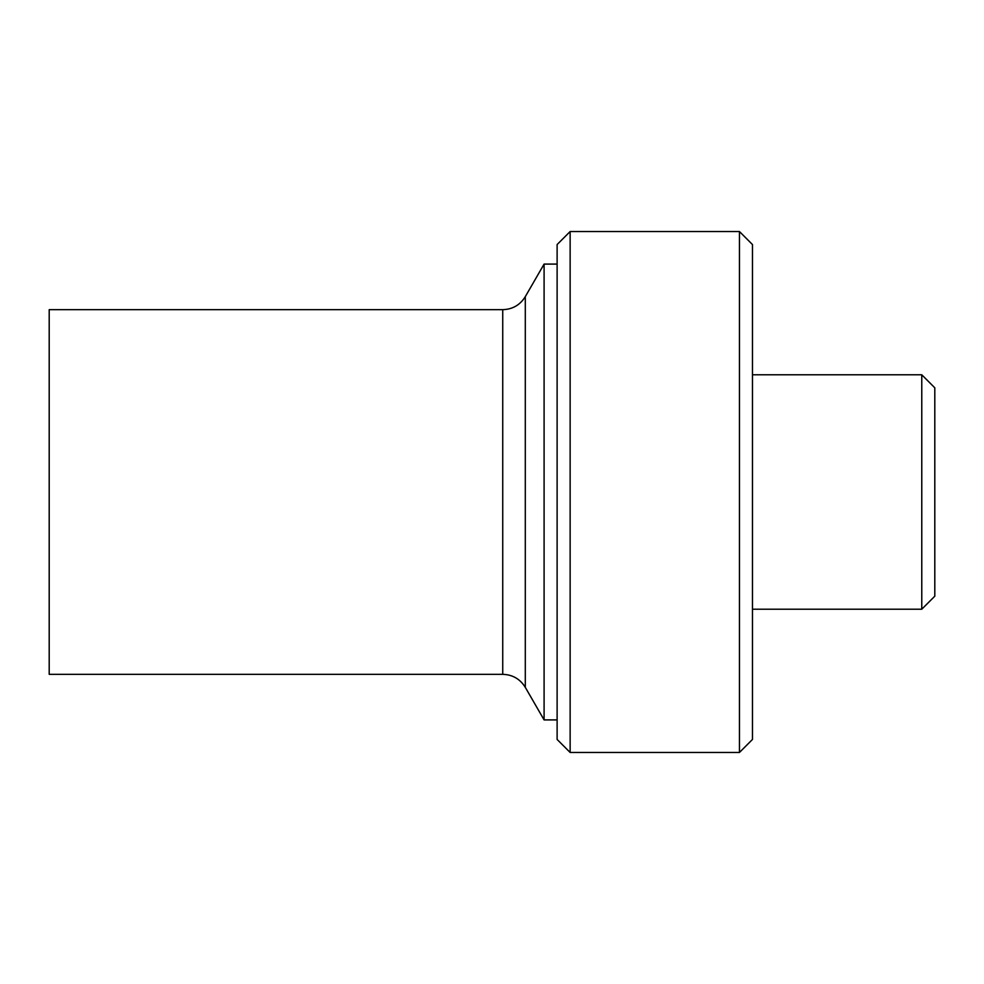 <?xml version="1.0" encoding="UTF-8"?>
<svg xmlns="http://www.w3.org/2000/svg" width="984" height="984" viewBox="0 0 984 984"><rect width="100%" height="100%" fill="white"/><g stroke="black" fill="none" stroke-linecap="round" stroke-linejoin="round"><path stroke-width="1.48" d="M49.2 492L49.2 674.335L49.2 309.665L502.738 309.665L502.738 674.335C512.566 674.643 520.081 678.985 525.296 687.349L525.296 296.651C520.081 305.015 512.566 309.357 502.738 309.665M525.296 687.349L544.091 719.907L544.091 264.093L525.296 296.651M739.451 752.465L752.465 739.451L752.465 244.549L739.451 231.535L739.451 752.465L570.142 752.465L570.142 231.535L557.116 244.549L557.116 739.451L570.142 752.465M752.465 622.232L752.465 361.768L752.465 374.793L921.774 374.793L934.8 387.807L934.8 596.193L921.774 609.207L921.774 374.793M49.2 674.335L502.738 674.335M544.091 719.907L557.116 719.907M544.091 264.093L557.116 264.093M570.142 231.535L739.451 231.535M752.465 609.207L921.774 609.207"/></g></svg>
